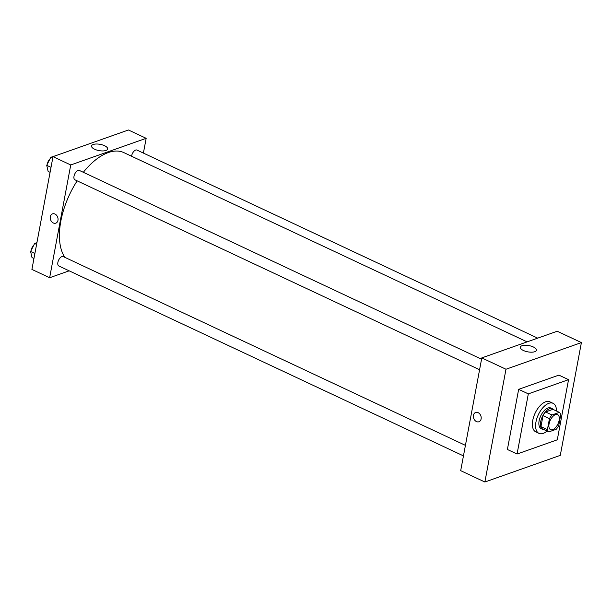<?xml version="1.0" encoding="UTF-8"?>
<svg xmlns="http://www.w3.org/2000/svg" width="612" height="612" viewBox="0 0 612 612"><rect width="100%" height="100%" fill="white"/><g stroke="black" fill="none" stroke-linecap="round" stroke-linejoin="round"><path stroke-width="0.92" d="M559.123 420.36A8.3 4.253 -64.9 0 1 550.563 429.647A8.3 4.253 -64.9 0 1 550.242 420.329A8.3 4.253 -64.9 0 1 557.616 414.622A8.3 4.253 -64.9 0 1 559.123 420.36M559.36 412.373L551.986 414.982A11.146 5.715 -64.9 0 0 549.469 418.623L547.403 429.647A11.146 5.715 -64.9 0 0 548.819 431.896L556.201 429.287A11.146 5.715 -64.9 0 0 558.718 425.654L560.783 414.622A11.146 5.715 -64.9 0 0 559.36 412.373L552.911 409.344L545.537 411.952L551.986 414.982M545.537 411.952A11.146 5.715 -64.9 0 0 543.02 415.594L540.954 426.625A11.146 5.715 -64.9 0 0 542.37 428.867L548.819 431.896M553.615 409.68A11.406 5.852 115.1 0 0 552.491 408.785A11.406 5.852 115.1 0 0 542.347 416.627A11.406 5.852 115.1 0 0 542.798 429.433A11.406 5.852 115.1 0 0 544.206 429.731M542.798 429.433L541.184 428.683A11.406 5.852 -64.9 0 1 540.733 415.869A11.406 5.852 -64.9 0 1 550.877 408.028L552.491 408.785M540.954 426.625L547.403 429.647M543.02 415.594L549.469 418.623M547.059 431.07A16.593 8.507 -64.9 0 1 538.981 433.373A16.593 8.507 -64.9 0 1 538.331 414.737A16.593 8.507 -64.9 0 1 553.08 403.331A16.593 8.507 -64.9 0 1 556.476 411.019M538.981 433.373L535.76 431.858A16.593 8.507 -64.9 0 1 535.102 413.222A16.593 8.507 -64.9 0 1 549.859 401.816L553.08 403.331M568.548 379.662L557.295 439.806L517.063 454.02L528.324 393.876L568.548 379.662L558.878 375.118L518.655 389.339L528.324 393.876M517.063 454.02L507.394 449.483L518.655 389.339M484.872 482.011L505.979 369.243L581.4 342.582L560.294 455.359L484.872 482.011L460.691 470.666L481.797 357.898L505.979 369.243L484.872 482.011L560.294 455.359L581.4 342.582L505.979 369.243M581.4 342.582L557.218 331.237L481.797 357.898M523.405 350.485A8.208 3.182 -169.4 0 1 520.307 347.218A8.208 3.182 -169.4 0 1 528.959 345.604A8.208 3.182 -169.4 0 1 536.441 350.232A8.208 3.182 -169.4 0 1 531.66 352.191A8.208 3.182 -169.4 0 1 523.405 350.485M478.125 412.656A4.927 3.771 70.5 0 1 481.185 417.399A4.927 3.771 70.5 0 1 478.928 421.76A4.927 3.771 70.5 0 1 473.734 418.371A4.927 3.771 70.5 0 1 475.646 412.473A4.927 3.771 70.5 0 1 478.125 412.656M475.646 412.473A4.927 3.771 -109.5 0 0 473.734 418.371A4.927 3.771 -109.5 0 0 478.928 421.76M64.941 257.392A61.192 31.38 -64.9 0 1 77.158 180.861M83.331 172.301A61.192 31.38 -64.9 0 1 123.899 152.633L527.116 341.878M537.688 338.138L136.981 150.07A5.187 2.662 115.1 0 0 131.634 155.869A5.187 2.662 115.1 0 0 131.572 156.236M463.46 455.894L58.829 265.975A5.187 2.662 -64.9 0 1 58.622 260.154A5.187 2.662 -64.9 0 1 63.235 256.589L465.426 445.36M479.578 369.732L74.947 179.821A5.187 2.662 -64.9 0 1 74.748 173.999A5.187 2.662 -64.9 0 1 79.353 170.434L481.552 359.206M69.171 270.833L49.641 277.733L31.908 269.418L53.014 156.641L70.74 164.965L49.641 277.733M143.399 153.084L146.169 138.312L70.74 164.965M146.169 138.312L128.436 129.989L53.014 156.641M104.56 145.717A8.208 3.182 -169.4 0 1 107.651 148.984A8.208 3.182 -169.4 0 1 99.006 150.598A8.208 3.182 -169.4 0 1 91.525 145.97A8.208 3.182 -169.4 0 1 96.306 144.011A8.208 3.182 -169.4 0 1 104.56 145.717M57.972 220.312A4.927 3.771 70.5 0 1 55.791 223.158A4.927 3.771 70.5 0 1 50.589 219.769A4.927 3.771 70.5 0 1 52.502 213.871A4.927 3.771 70.5 0 1 56.602 215.317A4.927 3.771 70.5 0 1 57.972 220.312M52.51 213.871A4.927 3.771 -109.5 0 0 50.589 219.769A4.927 3.771 -109.5 0 0 55.791 223.158M113.985 135.091L108.309 137.096M56.358 155.463L50.765 157.315L46.726 165.324L48.126 171.414L50.077 172.324M46.726 165.324L51.01 167.336M50.765 157.315L52.716 158.233M47.361 164.062A5.187 2.662 -64.9 0 1 49.954 158.921M36.911 242.666L34.639 243.469L30.6 251.478L32 257.568L33.951 258.486M30.6 251.478L34.884 253.49M34.639 243.469L36.59 244.387M31.235 250.216A5.187 2.662 -64.9 0 1 33.828 245.075"/></g></svg>
